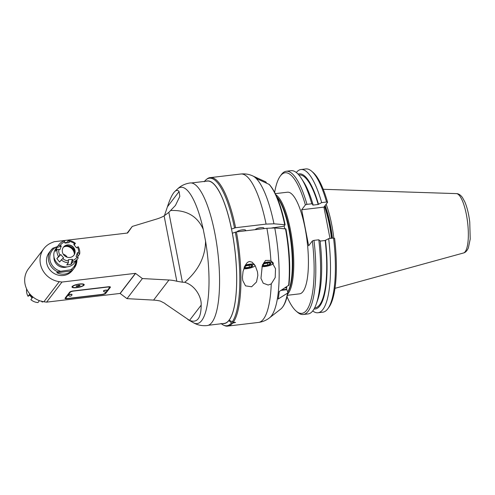 <?xml version="1.0" encoding="UTF-8"?>
<svg xmlns="http://www.w3.org/2000/svg" width="495" height="495" viewBox="0 0 495 495"><rect width="100%" height="100%" fill="white"/><g stroke="black" fill="none" stroke-linecap="round" stroke-linejoin="round"><path stroke-width="0.74" d="M168.838 212.355L164.117 215.882A38.103 35.38 -142.6 0 1 157.088 218.895L132.264 226.432L127.623 233.015L54.153 241.721L51.703 242.717A21.248 19.732 37.4 0 0 43.869 248.657A21.248 19.732 37.4 0 0 42.026 268.896A21.248 19.732 37.4 0 0 59.27 281.661L61.993 282.045L135.463 273.339L142.393 278.555L168.968 280.003A38.103 35.38 -142.6 0 1 176.82 281.253L182.414 282.212L168.838 212.355L175.434 205.45L179.821 196.422L179.091 191.553C177.86 190.024 176.43 190.012 174.809 191.522C172.433 193.836 169.971 198.928 167.434 206.786L164.414 215.709M65.241 240.409L65.012 240.719M189.511 320.389L201.168 305.149C201.112 318.211 197.227 323.291 189.511 320.389L165.243 303.831A89.57 28.005 -106 0 0 164.823 303.355L160.386 301.084A38.103 35.38 37.4 0 0 153.592 300.1L127.017 298.652L120.081 293.436L46.61 302.142L43.894 301.764L59.27 281.661M43.869 248.657L28.493 268.754A21.248 19.732 37.4 0 0 26.65 288.993A21.248 19.732 37.4 0 0 43.894 301.764M76.935 259.702A14.652 13.606 -142.6 0 1 74.306 267.968L72.388 270.468A14.652 13.606 -142.6 0 1 52.482 272.374A14.652 13.606 -142.6 0 1 49.11 252.66L51.022 250.154A14.652 13.606 37.4 0 0 57.575 271.755L56.82 272.745C62.098 275.152 67.023 274.57 71.589 270.994L72.344 270.004L70.426 269.855L57.575 271.755M132.264 226.432L127.184 233.071M201.168 305.149C201.743 298.077 195.989 285.652 184.722 282.298L182.414 282.212M127.017 298.652L142.393 278.555M120.112 293.597L135.494 273.5M120.081 293.436L135.463 273.339M61.993 282.045L46.61 302.142M110.36 287.317L105.732 293.368A2.933 0.755 -11 0 1 102.267 294.568L67.221 298.72A2.933 0.755 -11 0 1 65.006 298.411A2.933 0.755 -11 0 1 65.074 298.188L69.708 292.137A2.933 0.755 -11 0 1 73.173 290.936L108.219 286.784A2.933 0.755 -11 0 1 110.434 287.094A2.933 0.755 -11 0 1 110.36 287.317L110.28 286.908M79.503 284A6.231 1.596 -11 0 1 84.212 284.65A6.231 1.596 -11 0 1 78.402 287.403A6.231 1.596 -11 0 1 71.979 287.026A6.231 1.596 -11 0 1 79.503 284M110.069 286.822L109.562 287.49M65.229 297.99A2.933 0.755 169 0 0 65.86 298.077M106.802 291.134L109.494 287.62A2.933 0.755 169 0 0 109.568 287.391A2.933 0.755 169 0 0 107.353 287.088L73.706 291.072A2.933 0.755 169 0 0 70.24 292.267L65.94 297.885A2.933 0.755 169 0 0 65.872 298.114L65.736 297.421A2.933 0.755 -11 0 1 65.742 297.322M106.666 291.32L105.194 293.238A2.933 0.755 169 0 1 101.729 294.432L68.087 298.417A2.933 0.755 169 0 1 65.872 298.114M103.498 291.11A1.832 0.47 -11 0 1 103.443 291.029A1.832 0.47 -11 0 1 105.15 290.212A1.832 0.47 -11 0 1 107.038 290.33A1.832 0.47 -11 0 1 107.019 290.423M68.452 295.261A1.832 0.47 -11 0 1 68.397 295.181A1.832 0.47 -11 0 1 70.104 294.37A1.832 0.47 -11 0 1 71.992 294.482A1.832 0.47 -11 0 1 71.973 294.575M105.689 290.317A1.832 0.47 169 0 0 103.48 291.209A1.832 0.47 169 0 0 103.505 291.264A2.054 2.054 0 0 0 107.069 290.571A1.832 0.47 169 0 0 107.075 290.509A1.832 0.47 169 0 0 105.689 290.317M70.643 294.469A1.832 0.47 169 0 0 68.434 295.36A1.832 0.47 169 0 0 68.459 295.416A2.054 2.054 0 0 0 72.023 294.723A1.832 0.47 169 0 0 72.029 294.661A1.832 0.47 169 0 0 70.643 294.469M79.522 285.176L80.116 285.596L78.693 286.259L76.669 286.494L76.069 286.073L79.522 285.176M78.507 285.293L78.693 286.259M76.669 286.494L76.546 285.856M184.722 282.298C198.384 270.579 205.326 256.868 205.555 241.164L203.253 229.346C197.418 216.179 186.584 209.899 170.763 210.505M174.809 191.522L177.495 188.997C180.898 185.705 185.124 183.695 190.185 182.958A71.806 19.28 83.2 0 1 217.775 252.004A71.806 19.28 83.2 0 1 207.077 325.58C201.991 326.05 197.406 325.079 193.328 322.678A68.626 18.426 83.2 0 0 205.555 241.164M208.284 325.289L224.185 323.402A71.664 19.243 -96.8 0 0 231.926 231.103A71.664 19.243 -96.8 0 0 207.325 181.077L191.423 182.964M57.426 246.609L54.648 247.587M66.967 266.892A9.523 8.842 -142.6 0 1 53.98 256.954M56.956 247.234L55.539 247.438A13.569 12.598 37.4 0 0 50.001 260.184A13.569 12.598 37.4 0 0 60.136 271.074M71.589 270.994L56.82 272.745M52.984 248.119L51.022 250.154A14.652 13.606 37.4 0 1 52.984 248.119L55.539 247.438M77.665 258.749L74.522 262.857A11.725 10.884 -142.6 0 1 68.285 266.706A11.725 10.884 -142.6 0 1 55.867 261.502A11.725 10.884 -142.6 0 1 55.898 248.608L59.041 244.499A11.725 10.884 37.4 0 0 58.453 245.359L61.287 245.953L59.889 249.814L58.756 249.356A10.259 9.523 37.4 0 0 59.907 255.247L60.811 254.548L63.614 257.907L62.71 258.613A10.259 9.523 37.4 0 0 68.428 260.945L68.205 259.782L72.406 259.287A43.962 11.806 -96.8 0 0 70.958 264.423L72.579 262.3A11.725 10.884 37.4 0 0 77.665 258.749A11.725 10.884 37.4 0 0 78.253 257.889L76.082 256.429L77.48 252.568L78.606 253.032A10.259 9.523 37.4 0 0 77.461 247.135L76.558 247.84L73.755 244.474L74.658 243.775A10.259 9.523 37.4 0 0 68.941 241.436L69.164 242.6L64.963 243.101L64.734 241.937A10.259 9.523 37.4 0 0 60.161 245.489M58.453 245.359L56.832 247.481L55.428 251.342L57.049 249.22A11.725 10.884 37.4 0 0 58.472 256.534L56.851 258.656L59.654 262.022L61.275 259.9A11.725 10.884 37.4 0 0 68.372 262.802L66.751 264.918L70.958 264.423M64.734 241.937L64.127 240.947A11.725 10.884 37.4 0 0 59.041 244.499M64.882 242.711L66.714 242.569L68.335 240.452L68.941 241.436M74.176 244.982L75.432 243.348A11.725 10.884 37.4 0 0 68.335 240.452M77.48 252.568A43.962 15.673 -160.1 0 0 78.037 256.144L79.658 254.028A11.725 10.884 37.4 0 0 78.235 246.714L77.461 247.135M78.037 256.144L77.715 257.375M72.406 259.287L72.635 260.45A10.259 9.523 37.4 0 0 77.208 256.893M66.955 245.019A6.596 6.126 -142.6 0 1 73.941 247.946A6.596 6.126 -142.6 0 1 73.922 255.197A6.596 6.126 -142.6 0 1 64.963 256.057A6.596 6.126 -142.6 0 1 63.447 247.184A6.596 6.126 -142.6 0 1 66.955 245.019M79.658 254.028L78.606 253.032M75.432 243.348L74.658 243.775M66.714 242.569A43.962 11.806 -96.8 0 0 67.574 242.791M56.832 247.481A43.962 15.673 -160.1 0 0 61.287 245.953M57.049 249.22L58.756 249.356M58.472 256.534L59.907 255.247M56.851 258.656A43.962 3.867 140.2 0 0 60.811 254.548M61.275 259.9L62.71 258.613M68.372 262.802L68.428 260.945M72.579 262.3L72.635 260.45M73.86 255.278A6.596 6.126 37.4 0 0 74.875 250.6A6.596 6.126 37.4 0 0 66.837 245.174A6.596 6.126 37.4 0 0 63.385 247.265M63.979 246.621A7.691 7.147 -142.6 0 1 74.986 252.048M74.801 253.285A7.691 7.147 37.4 0 0 63.496 247.135M66.701 246.331A8.062 7.481 -142.6 0 1 74.386 254.418M63.329 254.288A5.495 5.105 -142.6 0 1 67.097 257.171M26.637 288.975L26.625 288.987A11.725 10.884 -142.6 0 0 28.048 296.301L29.669 294.185L32.478 297.545L30.857 299.667A11.725 10.884 -142.6 0 0 37.948 302.569L39.421 300.644M42.564 301.535L42.155 302.068L41.549 301.078M43.232 301.659A11.725 10.884 -142.6 0 1 42.155 302.068M32.107 298.033L29.725 295.175L28.048 296.301M29.725 295.175A43.962 3.867 140.2 0 0 29.861 294.42M281.086 290.373L286.871 289.686A1.479 0.996 8 0 1 286.914 289.785L287.886 292.186L287.533 293.127L278.171 299.029A71.67 19.243 83.2 0 0 279.229 291.543L289 285.046M271.885 227.917L282.54 226.481L284.272 225.887L285.114 224.724C280.968 204.955 275.684 191.528 269.255 184.449L257.338 178.936A71.67 19.243 83.2 0 0 254.387 176.69L265.92 181.937A64.901 17.424 83.2 0 0 265.679 181.82L266.687 183.187M286.871 289.686L286.048 289.358L281.915 289.853M287.533 293.127A64.901 17.424 83.2 0 1 280.752 309.047L269.546 317.809A72.381 19.435 -96.8 0 0 274.768 227.978L285.924 228.894C289.556 249.375 290.584 268.086 289 285.04M274.768 227.978L266.892 228.282L236.406 231.889L232.328 233.201M270.889 260.407L275.511 268.686L275.208 277.571L271.26 283.895L268.197 285.033L263.216 283.202L260.97 278.357L262.239 265.926L265.499 260.438L270.889 260.407A74.739 20.066 83.2 0 0 266.892 228.282M271.26 283.895A74.739 20.066 83.2 0 1 258.421 322.449L227.935 326.063A74.739 20.066 -96.8 0 0 232.607 323.148L235.608 322.431L233.238 322.325A74.739 20.066 -96.8 0 0 236.406 231.889M231.512 229.03L235.595 227.719L266.081 224.105L273.958 223.808L285.114 224.724M242.432 277.25L243.064 271.439L245.019 265.735L246.875 262.987L248.106 261.985L249.536 261.484L252.159 262.202L255.29 265.827L257.487 271.873L257.852 275.424L256.497 282.002L251.633 286.772L245.532 285.869L242.748 280.517L242.432 277.25M263.99 228.622L263.903 228.158A4.399 1.126 169 0 0 259.702 227.83A4.399 1.126 169 0 0 255.29 229.655M245.768 230.781L245.675 230.317A4.399 1.126 169 0 0 241.48 229.983A4.399 1.126 169 0 0 237.062 231.815M229.086 320.079L229.142 320.178A71.806 19.28 -96.8 0 0 232.359 233.157M231.549 228.987A71.806 19.28 -96.8 0 0 206.106 181.22M222.967 323.551A71.806 19.28 -96.8 0 0 228.857 320.556L228.857 320.376M229.142 320.178L233.238 322.325M232.607 323.148L231.505 322.901L228.857 320.556M263.588 262.925A7.326 1.881 -11 0 1 268.073 262.01A7.326 1.881 -11 0 1 272.541 262.053M273.389 263.229A7.035 1.807 -11 0 1 273.228 263.625L273.45 263.321A7.326 1.881 -11 0 1 273.432 263.34M263.34 263.383A7.035 1.807 -11 0 1 268.067 262.375A7.035 1.807 -11 0 1 273.011 262.666M273.228 263.625A7.035 1.807 -11 0 1 261.991 266.663M262.344 265.636A4.523 1.163 169 0 0 266.805 265.567A4.523 1.163 169 0 0 270.802 263.94A4.523 1.163 169 0 0 270.32 263.161A4.523 1.163 169 0 0 262.839 264.429M262.399 264.769L263.594 265.611L267.64 265.128L270.493 263.81L269.299 262.969M263.594 265.611L263.321 264.194M267.64 265.128L267.257 263.148M245.365 265.085A7.326 1.881 -11 0 1 249.851 264.169A7.326 1.881 -11 0 1 254.207 264.188M245.118 265.543A7.035 1.807 -11 0 1 249.839 264.534A7.035 1.807 -11 0 1 254.603 264.732M255.129 265.555A7.035 1.807 -11 0 1 254.999 265.784A7.035 1.807 -11 0 1 243.763 268.822M244.122 267.795A4.523 1.163 169 0 0 248.577 267.727A4.523 1.163 169 0 0 252.58 266.1A4.523 1.163 169 0 0 252.097 265.32A4.523 1.163 169 0 0 244.61 266.588M244.177 266.929L245.371 267.77L249.418 267.288L252.271 265.97L251.07 265.128M245.371 267.77L245.093 266.353M249.418 267.288L249.035 265.308M273.803 227.929A57.154 15.345 -96.8 0 0 273.723 227.527M286.506 286.958L286.815 287.719L284.947 287.935M286.815 287.719A57.154 15.345 83.2 0 1 286.475 289.383M276.996 197.27A51.146 13.73 83.2 0 1 291.165 244.115A51.146 13.73 83.2 0 1 287.812 292.007M284.173 225.98A57.154 15.345 83.2 0 1 284.712 228.665M287.861 292.124A50.447 13.544 -96.8 0 0 291.648 243.744A50.447 13.544 -96.8 0 0 276.829 196.886M287.849 292.093A50.41 13.532 -96.8 0 0 291.642 243.8A50.41 13.532 -96.8 0 0 276.86 196.948M287.644 294.067A51.183 13.742 -96.8 0 0 288.282 293.325A51.183 13.742 -96.8 0 0 290.392 229.674A51.183 13.742 -96.8 0 0 275.876 194.77M275.331 193.644L287.465 192.202A51.183 13.742 83.2 0 1 305.038 227.935A51.183 13.742 83.2 0 1 299.512 293.857L287.378 295.292M287.038 296.728A70.785 19.002 -96.8 0 0 296.227 311.157A70.785 19.002 -96.8 0 0 312.376 240.929L308.663 245.78L301.665 209.762L305.378 204.905A70.785 19.002 -96.8 0 0 280.232 176.152A70.785 19.002 -96.8 0 0 274.669 192.326M333.562 238.046A72.121 19.361 83.2 0 1 327.869 308.707L328.983 307.172A70.674 18.977 83.2 0 0 334.608 238.33A2705.633 694.188 169 0 0 333.562 238.046L328.674 238.627L325.19 240.496L320.123 241.096M318.786 239.797A72.121 19.361 83.2 0 1 316.299 303.93L317.611 300.174A68.038 18.265 83.2 0 0 320.086 240.78L318.786 239.797L313.972 240.372A2712.198 695.871 169 0 0 312.376 240.929M314.053 308.967A68.038 18.265 -96.8 0 0 325.463 240.143M312.729 310.934A72.121 19.361 -96.8 0 0 317.957 312.753A72.121 19.361 -96.8 0 0 328.674 238.627M327.869 308.707A72.121 19.361 83.2 0 1 322.845 312.178L317.957 312.753M301.665 209.762L323.916 207.12L330.01 238.466M305.378 204.905A2712.198 695.871 -11 0 1 306.968 204.348L311.782 203.779L313.081 204.763L312.815 205.116L318.186 204.478L321.67 202.603A72.121 19.361 -96.8 0 0 300.985 169.519L305.873 168.937A72.121 19.361 83.2 0 1 311.572 171.146L313.013 172.371A70.674 18.977 83.2 0 1 327.603 202.306L323.916 207.12M333.828 238.12A51.183 13.742 -96.8 0 0 331.743 224.773A51.183 13.742 -96.8 0 0 326.143 204.218M321.67 202.603L326.558 202.028A2705.633 694.188 -11 0 1 327.603 202.306M306.968 204.348A72.121 19.361 -96.8 0 0 286.283 171.264A72.121 19.361 -96.8 0 0 281.259 174.735L280.232 176.152M286.283 171.264L291.097 170.688A72.121 19.361 83.2 0 1 301.436 178.491A72.121 19.361 83.2 0 1 311.782 203.779M301.436 178.491L303.59 181.838A68.038 18.265 83.2 0 1 313.081 204.763M298.906 175.032L299.345 174.983A66.887 17.956 83.2 0 1 318.186 204.478M318.458 204.126A68.038 18.265 -96.8 0 0 298.077 174.116M300.985 169.519A72.121 19.361 -96.8 0 0 296.326 172.514M311.572 171.146A72.121 19.361 83.2 0 1 326.558 202.028M296.227 311.157L297.557 312.296A72.121 19.361 -96.8 0 0 303.256 314.498A72.121 19.361 -96.8 0 0 313.972 240.372M316.299 303.93A72.121 19.361 83.2 0 1 308.069 313.929L303.256 314.498M325.19 240.496A66.887 17.956 83.2 0 1 315.086 307.828L314.647 307.884M164.117 215.882L176.82 281.253M179.091 191.553L167.434 206.786M168.968 280.003L153.592 300.1M105.732 293.368L105.602 292.706M65.94 297.885L65.816 297.223M70.148 291.79L70.24 292.267M72.394 286.277A5.86 1.504 169 0 0 72.289 286.673C72.957 287.1 71.41 288.034 78.297 287.261C84.552 285.658 83.748 284.829 83.797 284.439A5.86 1.504 169 0 0 83.544 284.105M79.355 284.192A5.569 1.429 169 0 0 72.852 287.205A5.569 1.429 169 0 0 82.083 286.11A5.569 1.429 169 0 0 79.355 284.192M177.495 188.997A68.626 18.426 83.2 0 1 203.253 229.346M76.973 259.652L74.306 267.968A14.652 13.606 -142.6 0 1 72.344 270.004M70.426 269.855A13.569 12.598 37.4 0 0 76.15 260.729M285.473 228.715A64.901 17.424 83.2 0 1 288.591 285.64M235.595 227.719A74.739 20.066 -96.8 0 0 210.35 177.618L240.83 174.011A74.739 20.066 83.2 0 1 266.081 224.105M273.958 223.808A72.381 19.435 -96.8 0 0 252.735 175.923C249.072 174.215 245.099 173.578 240.83 174.011M268.872 184.183A64.901 17.424 83.2 0 1 284.662 224.544M235.317 232.136A74.312 19.949 83.2 0 1 232.198 321.991M231.505 322.901A74.312 19.949 83.2 0 1 221.339 323.742M204.478 181.417A74.312 19.949 83.2 0 1 234.506 227.966M331.489 238.293A50.744 13.625 -96.8 0 0 324.473 206.396M324.72 206.081A50.744 13.625 83.2 0 1 331.829 238.256M332.436 238.182A50.824 13.643 -96.8 0 0 330.382 225.027A50.824 13.643 -96.8 0 0 325.147 205.518M323.229 189.294L456.433 193.619A29.923 8.038 83.2 0 1 467.602 222.404A29.923 8.038 83.2 0 1 463.469 253.001L334.966 288.331M109.568 287.391L109.438 286.729M187.84 319.535L193.328 322.678M269.546 317.809C266.378 320.327 262.672 321.874 258.421 322.449M265.679 181.82L252.735 175.923M210.35 177.618C208.574 177.581 206.533 178.955 204.231 181.745M227.935 326.063C226.215 326.514 223.913 325.654 221.024 323.482M287.929 292.594C286.469 300.774 284.074 306.257 280.752 309.047M456.433 193.619C458.481 193.607 460.474 194.888 462.41 197.462L464.854 201.948C467.144 207.38 468.771 214.057 469.749 221.989L470.213 239.029L468.388 247.847C467.101 250.823 465.455 252.543 463.469 253.001"/></g></svg>
